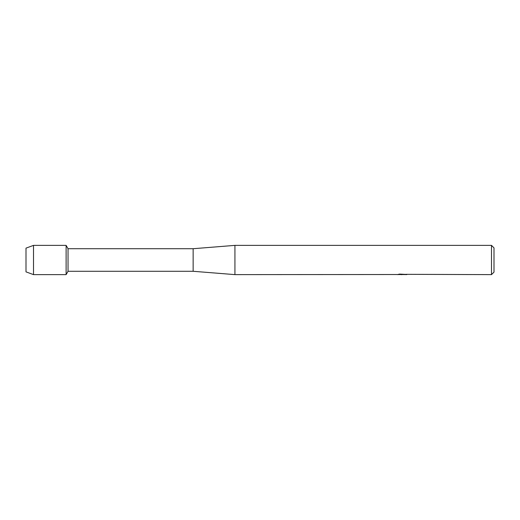 <?xml version="1.0" encoding="UTF-8"?>
<svg xmlns="http://www.w3.org/2000/svg" width="520" height="520" viewBox="0 0 520 520"><rect width="100%" height="100%" fill="white"/><g stroke="black" fill="none" stroke-linecap="round" stroke-linejoin="round"><path stroke-width="0.78" d="M397.475 274.514L234.93 274.625L193.141 271.284L68.042 271.284L66.111 274.625L33.52 274.625L26 271.869L26 248.131L33.52 245.375L66.111 245.375L68.042 248.716L193.141 248.716L234.93 245.375L491.491 245.375L494 247.884L494 272.116L491.491 274.625L405.828 274.326M68.042 271.284L68.042 248.716M66.111 274.625L66.111 245.375L66.111 274.625M193.141 271.284L193.141 248.716M234.93 274.625L234.93 245.375M402.467 274.541L400.472 274.541M401.863 274.625L401.238 274.625M491.491 274.625L491.491 245.375M397.475 274.599L402.389 274.397L398.184 274.397L399.555 274.092L406.25 274.437M406.796 274.495C402.409 274.521 402.409 274.553 406.796 274.586M399.529 274.541L402.064 274.528M403.26 274.541L402.025 274.541M398.509 274.313L402.389 274.397M33.52 274.625L33.52 245.375M26 271.869L26 248.131"/></g></svg>
